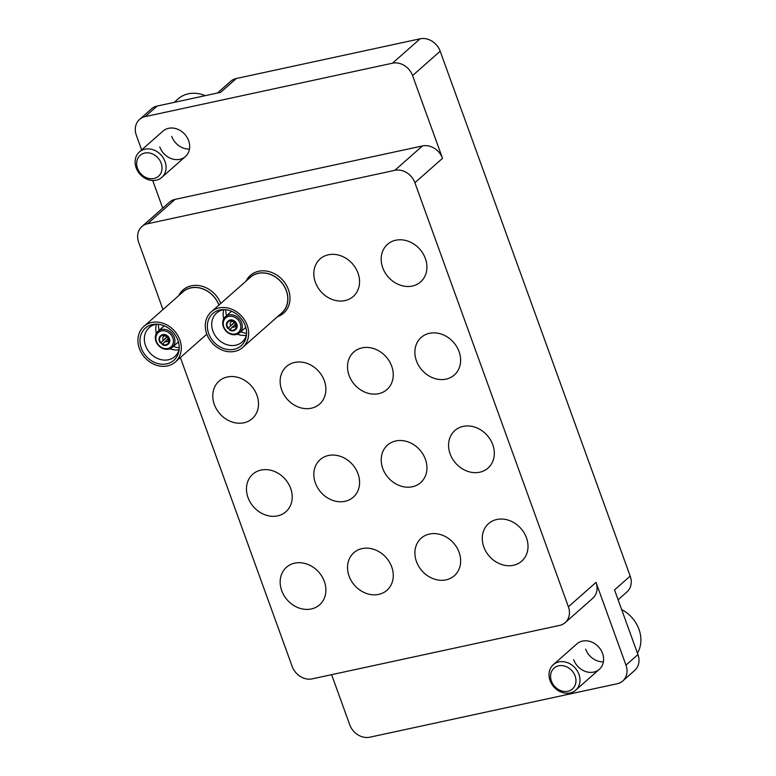 <?xml version="1.0" encoding="UTF-8"?>
<svg xmlns="http://www.w3.org/2000/svg" width="776" height="776" viewBox="0 0 776 776"><rect width="100%" height="100%" fill="white"/><g stroke="black" fill="none" stroke-linecap="round" stroke-linejoin="round"><path stroke-width="1.16" d="M573.677 659.707A16.956 14.24 -131.5 0 0 599.344 669.29A16.956 14.24 -131.5 0 0 602.554 653.46A16.956 14.24 -131.5 0 0 576.888 643.876L553.278 664.731A16.956 14.24 48.5 0 1 558.885 661.928A16.956 14.24 48.5 0 1 577.363 671.017A16.956 14.24 48.5 0 1 575.734 690.155A16.956 14.24 48.5 0 1 570.117 692.958A16.956 14.24 48.5 0 1 551.639 683.869A16.956 14.24 48.5 0 1 553.278 664.731M159.759 146.936A16.956 14.24 -131.5 0 0 185.425 156.519A16.956 14.24 -131.5 0 0 188.636 140.698A16.956 14.24 -131.5 0 0 162.97 131.105L139.36 151.96A16.956 14.24 48.5 0 1 144.976 149.157A16.956 14.24 48.5 0 1 163.455 158.246A16.956 14.24 48.5 0 1 161.815 177.384A16.956 14.24 48.5 0 1 156.209 180.187A16.956 14.24 48.5 0 1 137.721 171.098A16.956 14.24 48.5 0 1 139.36 151.96M214.321 404.49A25.045 21.03 48.5 0 1 219.055 381.113A25.045 21.03 48.5 0 1 256.953 395.275A25.045 21.03 48.5 0 1 252.219 418.652A25.045 21.03 48.5 0 1 214.321 404.49M248.019 497.571A25.045 21.03 48.5 0 1 252.753 474.204A25.045 21.03 48.5 0 1 290.651 488.366A25.045 21.03 48.5 0 1 285.917 511.733A25.045 21.03 48.5 0 1 248.019 497.571M281.717 590.662A25.045 21.03 48.5 0 1 286.451 567.285A25.045 21.03 48.5 0 1 324.349 581.447A25.045 21.03 48.5 0 1 319.615 604.824A25.045 21.03 48.5 0 1 281.717 590.662M281.688 389.93A25.045 21.03 48.5 0 1 286.431 366.563A25.045 21.03 48.5 0 1 324.329 380.725A25.045 21.03 48.5 0 1 319.586 404.092A25.045 21.03 48.5 0 1 281.688 389.93M315.386 483.021A25.045 21.03 48.5 0 1 320.129 459.644A25.045 21.03 48.5 0 1 358.027 473.806A25.045 21.03 48.5 0 1 353.284 497.183A25.045 21.03 48.5 0 1 315.386 483.021M349.084 576.102A25.045 21.03 48.5 0 1 353.817 552.735A25.045 21.03 48.5 0 1 391.715 566.897A25.045 21.03 48.5 0 1 386.981 590.264A25.045 21.03 48.5 0 1 349.084 576.102M315.366 282.289A25.045 21.03 48.5 0 1 320.1 258.922A25.045 21.03 48.5 0 1 357.998 273.084A25.045 21.03 48.5 0 1 353.264 296.461A25.045 21.03 48.5 0 1 315.366 282.289M349.064 375.38A25.045 21.03 48.5 0 1 353.798 352.003A25.045 21.03 48.5 0 1 391.696 366.165A25.045 21.03 48.5 0 1 386.962 389.542A25.045 21.03 48.5 0 1 349.064 375.38M382.762 468.462A25.045 21.03 48.5 0 1 387.496 445.094A25.045 21.03 48.5 0 1 425.394 459.256A25.045 21.03 48.5 0 1 420.66 482.623A25.045 21.03 48.5 0 1 382.762 468.462M416.45 561.552A25.045 21.03 48.5 0 1 421.193 538.175A25.045 21.03 48.5 0 1 459.091 552.337A25.045 21.03 48.5 0 1 454.348 575.714A25.045 21.03 48.5 0 1 416.45 561.552M382.733 267.739A25.045 21.03 48.5 0 1 387.476 244.362A25.045 21.03 48.5 0 1 425.374 258.524A25.045 21.03 48.5 0 1 420.631 281.901A25.045 21.03 48.5 0 1 382.733 267.739M416.431 360.821A25.045 21.03 48.5 0 1 421.174 337.453A25.045 21.03 48.5 0 1 459.072 351.615A25.045 21.03 48.5 0 1 454.329 374.992A25.045 21.03 48.5 0 1 416.431 360.821M450.128 453.911A25.045 21.03 48.5 0 1 454.862 430.535A25.045 21.03 48.5 0 1 492.76 444.696A25.045 21.03 48.5 0 1 488.026 468.074A25.045 21.03 48.5 0 1 450.128 453.911M483.826 546.993A25.045 21.03 48.5 0 1 488.56 523.625A25.045 21.03 48.5 0 1 526.458 537.787A25.045 21.03 48.5 0 1 521.724 561.155A25.045 21.03 48.5 0 1 483.826 546.993M171.729 136.363A16.956 14.24 -131.5 0 0 189.48 149.05M180.362 357.542L292.183 666.458A16.956 14.24 -131.5 0 0 312.233 678.855L559.583 625.417A16.956 14.24 -131.5 0 0 565.2 622.614A16.956 14.24 -131.5 0 0 568.401 606.783L414.898 182.729A16.956 14.24 -131.5 0 0 394.848 170.332L422.464 145.936A16.956 14.24 48.5 0 1 442.514 158.333L412.56 75.592A16.956 14.24 -131.5 0 0 392.51 63.196L145.161 116.633A16.956 14.24 -131.5 0 0 139.554 119.436A16.956 14.24 -131.5 0 0 136.343 135.266L141.649 149.933M162.727 208.162L152.707 180.488M141.892 226.573L169.498 202.177A16.956 14.24 48.5 0 1 175.114 199.374L147.498 223.769A16.956 14.24 -131.5 0 0 141.892 226.573A16.956 14.24 -131.5 0 0 138.681 242.403L162.979 309.537M422.464 145.936L175.114 199.374M139.554 119.436L151.514 108.863A16.956 14.24 48.5 0 1 157.13 106.06L220.646 92.334L236.302 78.512L420.126 38.8A16.956 14.24 48.5 0 1 440.176 51.197L630.19 576.093A16.956 14.24 48.5 0 1 626.979 591.923L618.103 599.761M568.401 606.783L596.017 582.388L625.97 665.129A16.956 14.24 -131.5 0 1 622.759 680.959A16.956 14.24 -131.5 0 1 617.153 683.763L369.803 737.2A16.956 14.24 -131.5 0 1 349.753 724.803L331.604 674.674M596.017 582.388A16.956 14.24 48.5 0 1 592.815 598.218L565.2 622.614M217.425 93.033L230.685 81.315A16.956 14.24 48.5 0 1 236.302 78.512M630.19 576.093L614.534 589.915L637.94 654.566A16.956 14.24 48.5 0 1 634.729 670.386L622.759 680.959M394.848 170.332L147.498 223.769M603.398 661.821A16.956 14.24 48.5 0 1 585.647 649.134M167.713 336.076L160.419 343.011L167.975 336.328M160.7 335.707A5.655 4.743 48.5 0 1 160.923 335.494A5.655 4.743 48.5 0 1 166.762 335.358L166.297 336.26A3.114 2.609 -131.5 0 0 163.542 336.571A3.114 2.609 -131.5 0 0 163.222 340.053M160.729 342.633A5.093 4.268 -131.5 0 1 160.283 336.93A5.093 4.268 -131.5 0 1 165.54 335.892A5.093 4.268 -131.5 0 1 165.996 336.144L167.082 335.562M169.769 333.447A9.613 8.07 -131.5 0 0 157.518 333.34A9.613 8.07 -131.5 0 0 159.555 346.018A9.613 8.07 -131.5 0 0 171.797 346.125A9.613 8.07 -131.5 0 0 169.769 333.447M159.41 346.348A10.738 9.021 48.5 0 1 158.013 331.274A10.738 9.021 48.5 0 1 170.827 332.293A10.738 9.021 48.5 0 1 172.233 347.376A10.738 9.021 48.5 0 1 159.41 346.348M171.021 330.149A21.485 18.032 -131.5 0 0 155.442 324.174A21.485 18.032 -131.5 0 0 140.388 336.832A21.485 18.032 -131.5 0 0 148.177 358.26A21.485 18.032 -131.5 0 0 178.965 350.791A21.485 18.032 -131.5 0 0 171.021 330.149M156.907 324.174A19.332 16.228 -131.5 0 0 149.205 327.588A19.332 16.228 -131.5 0 0 151.727 354.729A19.332 16.228 -131.5 0 0 174.804 356.572A19.332 16.228 -131.5 0 0 179.149 349.345M156.432 324.242A19.332 16.228 -131.5 0 0 156.345 333.37M158.391 324.281A21.485 18.032 -131.5 0 0 159.187 330.236M218.871 305.123A23.746 19.933 -131.5 0 0 211.344 294.104A23.746 19.933 -131.5 0 0 183 291.854L143.88 326.415A23.746 19.933 -131.5 0 0 146.974 359.734A23.746 19.933 -131.5 0 0 175.318 361.994A23.746 19.933 -131.5 0 0 172.224 328.665A23.746 19.933 -131.5 0 0 143.88 326.415M218.948 305.055A23.852 20.021 -131.5 0 0 211.392 294.036A23.852 20.021 -131.5 0 0 181.574 293.105M220.772 303.445A25.152 21.117 -131.5 0 0 213.012 292.368A25.152 21.117 -131.5 0 0 182.981 289.981A25.152 21.117 -131.5 0 0 178.693 295.656M173.417 346.329A21.485 18.032 -131.5 0 0 179.217 347.861M169.944 348.764A19.332 16.228 -131.5 0 0 179.023 349.811M166.762 335.358A5.655 4.743 48.5 0 1 168.45 336.862A5.655 4.743 48.5 0 1 168.402 343.972A5.655 4.743 48.5 0 1 168.169 344.166M162.475 344.059A5.655 4.743 48.5 0 1 160.874 342.604M166.306 335.765A5.655 4.743 -131.5 0 0 160.457 335.901A5.655 4.743 -131.5 0 0 160.419 343.011M167.985 337.269L167.674 337.647A5.093 4.268 -131.5 0 1 168.576 339.335A5.093 4.268 -131.5 0 1 167.393 344.098A5.093 4.268 -131.5 0 1 162.407 344.137L162.097 344.515A5.655 4.743 -131.5 0 0 167.946 344.379A5.655 4.743 -131.5 0 0 167.985 337.269L168.45 336.862M162.407 344.137L168.266 338.579M164.9 341.556A3.114 2.609 -131.5 0 0 167.655 341.236A3.114 2.609 -131.5 0 0 168.382 338.821M205.271 95.661A31.088 26.103 -131.5 0 0 188.296 93.818A31.088 26.103 -131.5 0 0 178.005 98.959L174.134 102.383M153.949 178.49A13.91 11.679 -131.5 0 0 161.185 163.212A13.91 11.679 -131.5 0 0 144.743 153.047A13.91 11.679 -131.5 0 0 137.507 168.324A13.91 11.679 -131.5 0 0 153.949 178.49M637.416 653.13A31.088 26.103 -131.5 0 0 621.654 609.587M567.867 691.261A13.91 11.679 -131.5 0 0 575.103 675.983A13.91 11.679 -131.5 0 0 558.652 665.818A13.91 11.679 -131.5 0 0 551.426 681.095A13.91 11.679 -131.5 0 0 567.867 691.261M235.089 321.526L227.785 328.452L235.351 321.778M228.066 321.157A5.655 4.743 48.5 0 1 228.289 320.944A5.655 4.743 48.5 0 1 234.139 320.798L233.663 321.7A3.114 2.609 -131.5 0 0 230.909 322.021A3.114 2.609 -131.5 0 0 230.588 325.493M228.095 328.073A5.093 4.268 -131.5 0 1 227.659 322.38A5.093 4.268 -131.5 0 1 232.907 321.342A5.093 4.268 -131.5 0 1 233.372 321.584L234.449 321.012M237.136 318.887A9.613 8.07 -131.5 0 0 224.894 318.781A9.613 8.07 -131.5 0 0 226.922 331.468A9.613 8.07 -131.5 0 0 239.173 331.575A9.613 8.07 -131.5 0 0 237.136 318.887M226.786 331.798A10.738 9.021 48.5 0 1 225.379 316.724A10.738 9.021 48.5 0 1 238.203 317.743A10.738 9.021 48.5 0 1 239.6 332.817A10.738 9.021 48.5 0 1 226.786 331.798M238.387 315.599A21.485 18.032 -131.5 0 0 222.819 309.624A21.485 18.032 -131.5 0 0 207.755 322.282A21.485 18.032 -131.5 0 0 215.553 343.71A21.485 18.032 -131.5 0 0 246.331 336.241A21.485 18.032 -131.5 0 0 238.387 315.599M224.274 309.614A19.332 16.228 -131.5 0 0 216.572 313.038A19.332 16.228 -131.5 0 0 219.094 340.179A19.332 16.228 -131.5 0 0 242.17 342.012A19.332 16.228 -131.5 0 0 246.516 334.795M223.808 309.682A19.332 16.228 -131.5 0 0 223.721 318.82M225.758 309.731A21.485 18.032 -131.5 0 0 226.563 315.677M242.694 347.444L281.814 312.883A23.746 19.933 -131.5 0 0 278.71 279.554A23.746 19.933 -131.5 0 0 250.367 277.294L211.247 311.855A23.746 19.933 -131.5 0 0 214.351 345.184A23.746 19.933 -131.5 0 0 242.694 347.444A23.746 19.933 -131.5 0 0 239.59 314.115A23.746 19.933 -131.5 0 0 211.247 311.855M280.388 314.144A23.852 20.021 -131.5 0 0 278.768 279.486A23.852 20.021 -131.5 0 0 248.95 278.555M277.498 316.695A25.152 21.117 -131.5 0 0 283.667 313.126A25.152 21.117 -131.5 0 0 280.379 277.818A25.152 21.117 -131.5 0 0 250.357 275.422A25.152 21.117 -131.5 0 0 246.06 281.106M240.783 331.779A21.485 18.032 -131.5 0 0 246.593 333.311M237.32 334.214A19.332 16.228 -131.5 0 0 246.39 335.251M234.139 320.798A5.655 4.743 48.5 0 1 235.817 322.302A5.655 4.743 48.5 0 1 235.778 329.412A5.655 4.743 48.5 0 1 235.535 329.606M229.851 329.499A5.655 4.743 48.5 0 1 228.251 328.044M233.673 321.206A5.655 4.743 -131.5 0 0 227.834 321.351A5.655 4.743 -131.5 0 0 227.785 328.452M235.361 322.709L235.05 323.088A5.093 4.268 -131.5 0 1 235.952 324.775A5.093 4.268 -131.5 0 1 234.769 329.538A5.093 4.268 -131.5 0 1 229.774 329.577L229.463 329.955A5.655 4.743 -131.5 0 0 235.312 329.819A5.655 4.743 -131.5 0 0 235.361 322.709L235.817 322.302M229.774 329.577L235.632 324.029M232.266 326.997A3.114 2.609 -131.5 0 0 235.021 326.677A3.114 2.609 -131.5 0 0 235.749 324.271M157.13 106.06L145.161 116.633M392.51 63.196L420.126 38.8M625.97 665.129L637.94 654.566M440.176 51.197L412.56 75.592M442.514 158.333L414.898 182.729M158.013 331.274L164.192 325.813M206.814 334.175L175.318 361.994M172.233 347.376L178.412 341.915M161.815 177.384L185.425 156.519M575.734 690.155L599.344 669.29M225.379 316.724L231.568 311.263M239.6 332.817L245.788 327.356"/></g></svg>
